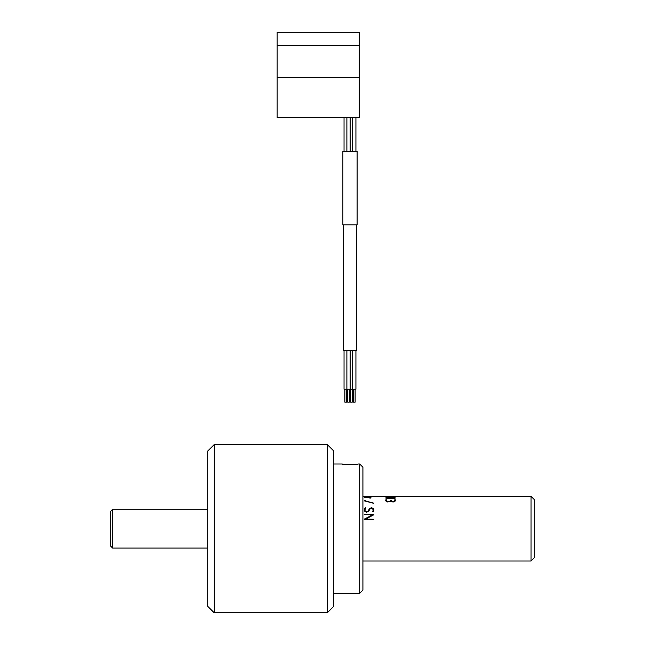 <?xml version="1.0" encoding="UTF-8"?>
<svg xmlns="http://www.w3.org/2000/svg" width="645" height="645" viewBox="0 0 645 645"><rect width="100%" height="100%" fill="white"/><g stroke="black" fill="none" stroke-linecap="round" stroke-linejoin="round"><path stroke-width="0.97" d="M112.641 548.081L112.641 509.276L110.706 511.219L110.706 546.138L112.641 548.081L207.706 548.081M531.061 496.344L534.294 499.577L534.294 557.78L531.061 561.013L531.061 496.344L372.407 496.344M394.724 500.98L393.055 501.713L391.362 500.705L391.652 501.407L393.055 501.818L394.724 500.98M394.716 496.505L395.296 496.561M385.823 496.489L386.363 496.481M391.676 496.731L386.363 496.384L386.081 496.803L385.823 496.36L393.869 496.352L395.385 496.489L394.135 496.763L391.676 496.731M394.45 498.15L390.58 497.464L386.355 497.932L390.467 498.496L394.45 498.15M386.678 497.851L386.669 498.279L390.467 498.617L394.45 498.271L394.426 497.859M385.686 498.053L390.62 497.424L395.385 498.069M394.7 498.359L390.483 498.738L385.686 497.932L390.62 497.295L394.611 497.553L395.385 497.94L394.7 498.359M364.207 514.549L373.906 514.412M370.98 497.787L369.658 497.343M364.868 510.429L366.062 511.687L367.892 511.235L369.593 508.566L371.568 507.679L373.794 508.945L373.737 510.711L373.342 511.719L372.794 511.558L373.237 509.558L371.552 508.187L370.327 508.566L368.561 511.308L366.513 512.332L364.296 510.921L364.602 508.792L365.538 507.679L364.868 510.501L366.062 511.759L367.892 511.308L369.593 508.647L371.568 507.768L373.794 509.026L373.906 509.655M364.207 510.348L364.602 508.873L365.36 507.817L365.868 507.986M372.794 511.622L373.237 509.606M364.207 514.678L373.673 514.371L373.834 514.766L365.763 518.999L373.906 519.306L364.441 519.636L364.369 519.088L372.407 514.92L364.207 514.629M373.528 503.269L364.207 500.843L373.528 503.269M370.625 498.085L369.279 497.98L370.182 497.875L370.182 497.231L364.207 497.158L370.641 497.085L370.625 498.085M362.917 496.344L372.334 496.344M372.262 496.344L371.101 496.344M369.908 496.36L371.077 496.36M370.98 497.666L364.207 497.263M394.724 500.867L394.724 499.827L395.385 499.835L395.377 500.939L393.111 502.084L391.088 501.423L387.242 501.979L385.686 500.794L385.823 499.819L386.436 499.786L386.484 500.915L387.435 501.633L389.306 501.713L390.757 500.746L389.306 501.818L387.435 501.737L386.484 500.915M391.362 500.705L391.072 500.181L390.757 500.746M391.62 497.311L389.499 497.311M386.17 497.601L387.048 497.601M393.99 497.601L394.724 497.601M393.563 497.44L391.62 497.44M389.499 497.44L387.443 497.44M394.724 499.94L395.385 499.948M390.757 500.568L391.362 500.399M385.686 500.907L385.823 499.94L386.484 499.94M367.102 501.359L367.561 501.359M364.433 500.665L373.906 503.181M366.094 501.012L364.973 500.568M364.207 519.394L372.302 514.968M365.836 518.999L373.906 519.346M366.239 496.489L367.448 496.489M367.723 496.473L366.513 496.473M365.126 496.682L366.731 496.594M367.94 496.594L366.352 496.682M359.684 464.005L362.917 467.238L362.917 590.119L359.684 593.352L359.684 464.005L358.072 464.005C358.564 464.561 341.407 464.561 341.898 464.005L346.8 464.432M214.172 444.607L207.706 451.073L207.706 606.284L214.172 612.75L327.354 612.75L327.354 444.607L214.172 444.607L214.172 612.75M327.354 444.607L333.82 451.073L333.82 606.284L327.354 612.75M342.874 151.228L357.096 151.228L357.096 224.839L342.874 224.839L342.874 151.228M343.519 224.839L343.519 350.428L356.451 350.428L356.451 224.839M346.462 389.233L346.462 402.166L344.849 402.166L344.849 389.233M355.927 350.428L355.927 389.233L344.043 389.233L344.043 350.428M349.316 389.233L349.316 402.166L347.703 402.166L347.703 389.233M355.121 389.233L355.121 402.166L353.508 402.166L353.508 389.233M352.267 389.233L352.267 402.166L350.654 402.166L350.654 389.233M359.225 45.182L277.092 45.182L277.092 32.25L359.225 32.25L359.225 117.616L277.092 117.616L277.092 77.521L359.225 77.521M277.092 45.182L277.092 77.521M112.641 509.276L207.706 509.276M362.917 561.013L531.061 561.013M341.898 464.005L333.82 464.005M359.684 593.352L333.82 593.352M352.694 117.616L352.694 151.228M355.927 117.616L355.927 151.228M346.889 117.616L346.889 151.228M350.13 117.616L350.13 151.228M344.043 117.616L344.043 151.228M350.13 389.233L350.13 350.428M346.889 389.233L346.889 350.428M352.694 389.233L352.694 350.428"/></g></svg>
